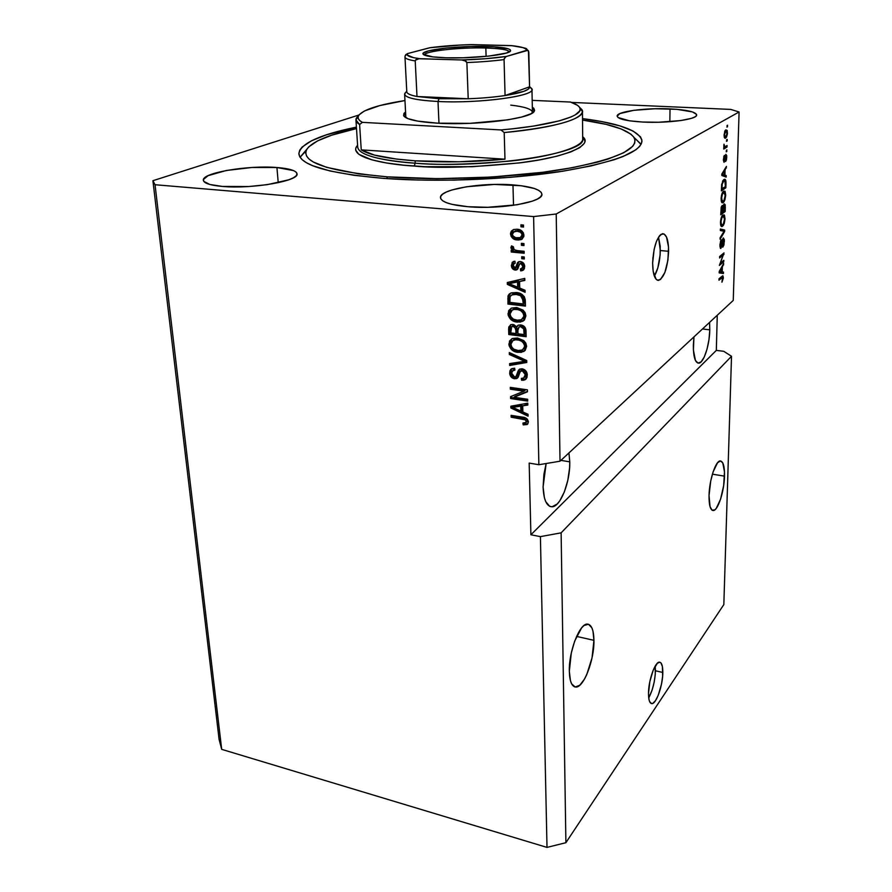 <?xml version="1.0" encoding="UTF-8"?>
<svg xmlns="http://www.w3.org/2000/svg" width="892" height="892" viewBox="0 0 892 892"><rect width="100%" height="100%" fill="white"/><g stroke="black" fill="none" stroke-linecap="round" stroke-linejoin="round"><path stroke-width="1.34" d="M648.718 697.89C652.754 690.297 654.996 681.254 655.453 670.773L662.823 672.479C662.856 685.457 656.189 704.39 651.751 703.598C649.61 703.242 648.529 699.874 648.495 693.474L649.833 681.644L653.178 670.249L657.359 663.235L659.89 662.221L660.939 662.901L662.388 666.469L662.644 676.125L661.518 684.019L658.274 695.202L655.542 700.61L652.821 703.353L651.584 703.576L649.632 701.636L648.986 699.54L648.495 693.474C648.417 680.34 655.207 661.307 659.545 662.176C661.741 662.544 662.834 665.978 662.823 672.479L655.453 670.773L655.207 666.09L655.274 674.408L654.148 682.291L652.141 689.995L648.718 697.89M653.345 255.569L652.844 258.312L653.345 255.569M654.36 276.13C657.984 269.852 659.968 261.323 660.314 250.529L668.61 251.299C667.64 267.79 664.306 277.479 658.619 280.367C654.806 280.032 652.81 274.257 652.632 263.04L654.137 249.303L656.456 241.364L659.422 235.889L660.994 234.362L664.038 233.96L666.536 237.071L668.521 247.051L667.907 260.263L664.897 272.417L660.47 279.553L657.426 280.211L656.066 279.196L653.167 271.313L652.632 263.04C653.591 246.382 656.902 236.603 662.578 233.704C666.491 234.117 668.509 239.97 668.61 251.299L660.314 250.529L658.519 237.183L660.214 246.292L660.113 254.978L657.828 267.935L654.36 276.13M593.938 640.333C594.418 660.013 583.569 688.211 575.63 687.052C571.739 686.494 569.631 681.243 569.33 671.286L571.27 653.1L574.682 641.08L581.595 627.901L584.004 625.504L588.441 624.255L591.831 627.745L592.968 631.09L593.938 640.333L592.043 657.828L586.746 674.631L584.494 679.102L579.744 685.279L575.228 687.007L571.672 683.919L570.434 680.652L569.33 671.286C568.695 651.249 579.867 622.828 587.538 624.121C591.586 624.701 593.726 630.109 593.938 640.333L576.567 636.409L593.938 640.333M724.505 476.15C724.215 491.459 717.882 510.949 713.187 510.514C710.333 510.101 708.95 505.14 709.04 495.595L710.712 481.067L713.065 471.991L717.525 462.781L720.435 460.941L722.765 462.87L724.494 471.924L723.668 485.471L720.602 499.096L716.254 508.373L714.76 509.901L712.05 510.157L710.043 506.656L709.04 495.595C709.263 480.074 715.741 460.428 720.335 460.941C723.256 461.398 724.65 466.471 724.505 476.15L712.396 474.165L724.505 476.15M569.765 461.844C570.334 481.948 560.354 507.347 551.78 506.79C546.551 506.243 543.652 499.643 543.094 486.987L543.919 474.265L546.138 463.517L543.094 486.987L544.376 497.647L545.748 501.661L549.662 506.299L552.048 506.779L557.177 504.013L559.741 500.914L564.368 491.893L567.814 480.309L569.587 467.854L569.765 461.844L560.923 460.372L569.765 461.844L568.951 452.924L569.765 461.844M709.798 329.828C709.564 345.338 703.654 363.3 698.692 363.167C695.124 362.732 693.34 356.789 693.34 345.349L693.954 336.897L693.396 350.043L695.437 360.457L698.023 363.111L701.134 361.851L704.29 356.945L707.033 349.151L708.962 339.662L709.798 329.828L702.483 328.981L709.798 329.828L709.564 322.413L709.798 329.828M512.978 184.912C531.264 186.439 540.909 189.539 541.912 194.233C543.551 202.138 500.133 209.72 467.932 206.71L452.11 204.38L446.457 202.685L442.61 200.733L440.681 198.604L440.715 196.374L442.666 194.144L446.424 191.992L451.82 189.996L466.605 186.751L494.424 184.443L521.274 185.748L534.386 188.502L538.69 190.33L541.243 192.382L541.89 194.579L540.574 196.842L537.307 199.083L532.189 201.202L517.193 204.759L487.612 207.301L467.932 206.71C450.315 205.026 441.161 201.982 440.447 197.567C439.388 189.372 481.591 182.28 512.978 184.912L513.513 205.327L512.978 184.912M670.026 108.891C686.807 109.805 695.682 111.823 696.652 114.956C697.499 119.405 667.629 123.442 642.842 122.048L629.451 120.81L618.044 117.521L617.141 116.205L619.862 113.585L633.777 110.318L655.051 108.746L676.95 109.337L692.493 111.935L696.563 114.421L696.34 115.759L694.578 117.097L691.322 118.368L680.83 120.554L658.552 122.249L642.842 122.048C626.418 121.044 617.844 119.049 617.141 116.06C616.595 111.511 645.73 107.664 670.026 108.891L669.847 121.713L670.026 108.891M276.921 167.518C289.655 168.543 296.356 170.651 297.036 173.828C299.411 180.942 251.767 189.249 222.331 186.428L209.798 184.466L203.744 181.344L203.432 179.504L208.104 175.657L226.233 170.506L251.867 167.495L276.921 167.518L293.568 170.595L296.155 172.178L297.036 173.94L296.122 175.835L293.423 177.787L289.008 179.727L267.344 184.644L248.801 186.528L222.331 186.428C210.2 185.324 203.867 183.261 203.331 180.262C201.681 172.814 248.255 165.031 276.921 167.518L278.237 182.704L276.921 167.518M582.521 118.603C620.453 123.453 640.266 131.001 641.95 141.226C640.456 152.71 612.826 162.89 559.083 171.799C506.667 179.727 436.355 182.358 383.582 178.378L353.923 175.289L329.995 170.974L312.635 165.7L306.569 162.79L302.265 159.757L299.712 156.635L298.876 153.446L299.712 150.235L302.143 147.035L311.531 140.769L326.316 134.859L356.41 127.121C319.492 134.703 300.325 143.59 298.876 153.77C300.258 165.288 328.49 173.483 383.582 178.378L417.679 180.028L454.552 180.128L510.826 177.307L562.373 171.297L591.218 165.89L614.164 159.735L623.151 156.468L635.896 149.778L639.62 146.433L641.593 143.121L641.85 139.899L640.456 136.777L632.963 130.968L619.806 125.861L601.766 121.591L582.521 118.603M731.518 356.276L561.124 532.847L565.896 842.706L723.836 604.564L731.518 356.276L723.836 604.564L565.896 842.706L561.124 532.847L540.407 536.627L547.008 847.4L565.896 842.706L547.008 847.4L540.407 536.627L530.896 534.776L529.179 463.082L538.88 464.732L533.606 216.578L155.041 184.733L221.695 749.358L547.008 847.4L221.695 749.358L155.041 184.733L152.911 180.697L358.974 115.001L152.911 180.697L219.097 739.423L152.911 180.697L155.041 184.733L533.606 216.578L538.88 464.732L560.02 461.209L733.246 300.426L739.089 111.979L556.218 214.002L560.02 461.209L556.218 214.002L533.606 216.578L556.218 214.002L739.089 111.979L733.246 300.426L560.02 461.209L538.88 464.732L529.179 463.082L530.896 534.776L716.321 350.389L723.769 351.303L731.518 356.276L561.124 532.847L540.407 536.627L530.896 534.776L716.321 350.389L723.769 351.303L731.518 356.276M720.323 263.207L723.813 260.308L723.769 261.746L719.376 265.415L723.089 255.09L719.576 257.978L719.621 256.517L724.025 252.915L720.323 263.207L724.025 252.915L719.621 256.517L719.576 257.978L723.089 255.09L719.376 265.415L723.769 261.746L723.813 260.308L720.323 263.207M723.245 237.941L724.382 239.725L723.903 245.055L722.788 247.195L723.88 241.955L723.122 239.48L721.84 246.526L720.602 248.455L719.866 245.2L720.781 240.539L721.316 239.825L721.327 241.241L720.402 245.69L721.149 246.716L723.245 237.941L721.483 246.025L720.859 246.917L720.39 244.743L721.316 239.825L719.866 245.2L720.669 248.455L723.222 239.39L723.891 241.62L722.788 247.195L724.404 241.342L723.245 237.941M720.368 228.999L724.661 230.036L724.627 231.552L720.089 239.212L720.123 237.707L724.126 231.273L720.323 230.526L720.368 228.999L720.323 230.526L724.126 231.273L720.123 237.707L720.089 239.212L724.627 231.552L724.661 230.036L722.665 229.88L722.643 231.017L722.665 229.88L724.661 230.036L720.368 228.999M725.029 218.93L723.479 225.263L721.862 226.568L720.981 225.899L720.569 221.026L721.918 216.198L724.137 214.849L725.029 218.93L724.482 215.273L722.933 215.005C721.639 215.864 720.825 218.306 720.491 222.342C720.502 225.275 720.981 226.68 721.918 226.568L724.226 223.624L723.613 223.569L724.226 223.624L725.029 218.93M725.698 195.281L724.137 201.625L722.52 202.863L721.628 202.138L721.215 197.177L722.576 192.349L724.806 191.111L725.698 195.281L725.14 191.546L723.59 191.189C722.297 191.992 721.472 194.434 721.126 198.503C721.16 201.547 721.65 202.997 722.62 202.852L724.884 199.998L724.248 199.953L724.884 199.998L725.698 195.281M724.906 175.178L726.199 175.557L726.155 177.118L721.806 175.468L721.851 173.985L726.456 166.391L725.051 170.104L724.906 175.178L725.051 170.104L726.456 166.391L721.851 173.985L721.806 175.468L726.155 177.118L726.199 175.557L724.17 175.423L724.148 176.36L724.17 175.423L726.199 175.557L722.877 175.044L724.906 175.178M726.98 125.582L727.616 125.215L726.935 127.121L727.616 125.215L726.98 125.582M725.854 129.842L727.203 130.488L727.393 133.956L726.534 137.134L725.073 138.271L724.059 135.439L724.839 131.079L725.854 129.842L724.07 134.96L725.241 138.26L727.459 132.964L725.854 129.842M726.579 139.799L727.214 139.42L727.181 140.947L726.534 141.337L726.579 139.799L726.534 141.337L727.181 140.947L727.214 139.42L726.579 139.799M725.363 146.567L727.047 145.53L727.002 147.057L723.735 149.064L723.992 144.192L724.962 146.946L727.002 147.057L727.047 145.53L725.363 146.567M726.289 150.302L726.924 149.912L726.244 151.83L726.924 149.912L726.289 150.302M725.832 154.338L726.724 155.621L726.501 159.668L725.631 161.541L726.311 157.46L725.787 155.866L724.048 162.322L723.39 160.103L724.036 155.944L724.271 160.727L725.832 154.338L724.215 160.772L724.427 155.398L723.401 159.467L724.07 162.322L725.564 156.334L725.954 155.777L726.311 157.46L725.631 161.541L726.768 157.271L725.832 154.338M723.88 179.571L724.973 179.325L725.809 180.619L725.854 187.788L721.394 190.877L722.62 181.076L723.88 179.571L721.65 184.421L721.394 190.877L725.854 187.788L725.976 183.54C726.01 180.463 725.531 179.047 724.549 179.281L723.88 179.571M724.137 203.777L725.229 204.759L725.185 211.527L720.747 214.805L721.215 207.345L722.241 205.528L722.988 206.531L724.137 203.777L722.988 206.531L722.096 205.606L720.747 214.805L725.185 211.527L725.308 207.145L724.137 203.777M722.208 271.982L723.479 272.071L723.434 273.554L719.175 272.885L719.208 271.48L723.724 263.352L722.342 267.154L722.208 271.982L722.342 267.154L723.724 263.352L719.208 271.48L719.175 272.885L723.434 273.554L723.479 272.071L722.208 271.982M723.367 278.036L721.929 282.173L722.643 277.3L718.974 280.188L719.019 278.75L722.966 275.873L723.367 278.036L722.698 275.806L719.019 278.75L718.974 280.188L722.576 277.267L721.929 282.173L723.367 278.036M403.708 100.74L404.957 100.339L403.708 100.74M571.571 102.424L730.749 109.415L739.089 111.979L730.749 109.415L571.571 102.424M717.268 315.266L716.321 350.389L717.268 315.266M514.026 397.252L527.651 399.27L527.696 401.099L510.614 398.568L510.558 396.628L523.983 391.175L510.347 389.191L510.291 387.362L527.428 389.837L527.473 391.811L514.026 397.252L527.473 391.811L527.428 389.837L510.291 387.362L510.347 389.191L523.983 391.175L510.558 396.628L510.614 398.568L527.696 401.099L527.651 399.27L514.026 397.252L515.186 396.349L514.026 397.252M522.132 368.764L525.901 370.916L527.217 374.016L526.994 377.405L525.801 379.223L523.872 380.182L521.619 380.26L521.352 378.375L523.637 378.007L525.053 376.268L525.098 373.313L523.191 370.905L520.292 371.273L518.207 377.149L516.256 378.699L512.097 377.862L509.756 373.971L509.912 370.894L510.915 369.221L514.628 368.195L514.907 370.08L512.131 371.117L511.707 373.815L513.313 376.535L515.832 376.837L518.72 369.89L522.132 368.764L519.623 369.132L518.085 370.96L515.955 376.77L514.483 376.948L511.662 373.19L512.867 370.436L514.907 370.08L514.628 368.195L511.662 368.675L509.667 372.967C509.867 376.145 511.484 378.085 514.494 378.788L516.959 378.398L520.794 370.849L522.233 370.637L525.277 374.662L523.693 377.974L521.352 378.375L521.619 380.26L525.132 379.702L527.306 375.097C527.116 371.663 525.388 369.556 522.132 368.764M509.299 352.552L526.726 360.524L526.782 362.464L509.667 365.486L509.611 363.579L524.73 361.327L509.354 354.492L509.299 352.552L509.354 354.492L524.73 361.327L509.611 363.579L509.667 365.486L526.782 362.464L526.726 360.524L509.299 352.552M526.615 346.341L525.132 350.456L521.218 352.373L516.513 352.095L511.952 350.01L509.076 345.706L509.522 340.978L512.342 338.514L517.527 337.99L523.827 340.644L525.867 343.23L526.615 346.341L523.827 340.644L517.527 337.99L511.885 338.715L508.83 344.033C509.901 349.129 512.989 351.916 518.118 352.385L524.017 351.337L526.615 346.341M525.89 315.868L524.396 320.072L520.449 322.068L515.71 321.845L511.116 319.771L508.206 315.433L508.652 310.628L511.495 308.075L516.724 307.495L523.069 310.115L525.132 312.713L525.89 315.868L523.069 310.115L516.724 307.495L511.361 308.141L507.972 313.728C509.042 318.901 512.164 321.7 517.327 322.112L523.269 320.975L525.89 315.868M519.735 288.06L525.053 290.279L525.098 292.297L507.358 284.403L507.303 282.508L524.764 278.393L524.819 280.434L519.568 281.515L519.735 288.06L519.568 281.515L524.819 280.434L524.764 278.393L507.303 282.508L507.358 284.403L525.098 292.297L525.053 290.279L519.735 288.06M520.928 224.817L523.492 225.04L523.537 227.047L520.973 226.824L520.928 224.817L520.973 226.824L523.537 227.047L523.492 225.04L520.928 224.817M516.959 229.222L520.504 230.091L523.314 232.7L523.86 236.469L521.853 239.257L518.531 240.026L515.019 239.524L511.149 236.48L510.525 233.381L511.317 231.173L513.558 229.523L516.959 229.222L513.536 229.523L510.514 234.005C511.294 237.841 513.58 239.837 517.36 239.97L521.051 239.636L523.961 235.22C523.158 231.318 520.817 229.311 516.959 229.222M521.374 243.338L523.938 243.572L523.983 245.568L521.43 245.322L521.374 243.338L521.43 245.322L523.983 245.568L523.938 243.572L521.374 243.338M517.393 250.63L524.117 251.288L524.162 253.272L511.239 252.012L511.183 250.039L513.235 250.239L510.96 248.132L511.529 245.869L513.391 246.794L514.082 249.671L517.393 250.63L514.751 250.028L513.201 248.11L513.391 246.794L511.529 245.869L510.893 247.675L513.235 250.239L511.183 250.039L511.239 252.012L524.162 253.272L524.117 251.288L517.393 250.63M521.708 256.729L524.251 256.985L524.306 258.959L521.753 258.713L521.708 256.729L521.753 258.713L524.306 258.959L524.251 256.985L521.708 256.729M520.426 261.534L523.537 263.151L524.641 265.704L524.362 268.76L522.288 270.599L520.672 270.878L520.393 268.893L522.233 268.247L522.846 266.842L522.344 264.478L521.229 263.631L519.635 263.865L517.873 268.793L515.955 270.053L512.956 269.128L511.439 266.173L512.209 262.326L514.918 261.222L515.208 263.218L513.68 263.798L513.201 265.459L514.093 267.778L515.442 267.979L517.65 262.46L520.426 261.534L518.642 261.724L515.375 268.013L513.201 265.459L514.294 263.385L515.208 263.218L514.918 261.222L513.279 261.534L511.372 265.337C511.484 267.979 512.744 269.551 515.152 270.064L516.613 269.875L520.014 263.619L520.794 263.541L522.868 266.295L521.586 268.67L520.393 268.893L520.672 270.878L522.567 270.499L524.719 266.619C524.541 263.72 523.113 262.025 520.426 261.534M516.223 292.52L520.917 293.803L524.273 296.612L525.243 299.768L525.433 306.101L507.916 304.072L508.005 295.954L509.31 293.947L511.384 292.844L516.223 292.52L510.703 293.1L508.005 295.954L507.916 304.072L525.433 306.101L525.299 300.615C524.44 295.475 521.419 292.788 516.223 292.52M520.761 324.911L523.805 326.082L525.332 327.799L526.157 336.719L508.786 334.533L508.774 327.007L511.071 324.554L513.915 324.666L516.546 326.907L518.241 325.167L520.761 324.911L518.074 325.245L516.546 326.907L512.844 324.42L510.592 324.744L508.63 328.892L508.786 334.533L526.157 336.719L526.024 331.088C525.901 327.542 524.15 325.491 520.761 324.911M522.868 411.97L528.019 414.278L528.064 416.174L510.882 407.99L510.826 406.217L527.752 403.162L527.796 405.068L522.712 405.838L522.868 411.97L522.712 405.838L527.796 405.068L527.752 403.162L510.826 406.217L510.882 407.99L528.064 416.174L528.019 414.278L522.868 411.97M528.421 421.972L527.284 424.503L523.191 424.893L522.935 423.053L526.247 422.384L525.622 419.909L511.149 417.177L511.094 415.36L524.574 417.567L527.295 419.095L528.421 421.972C527.763 418.905 525.834 417.3 522.623 417.144L511.094 415.36L511.149 417.177L525.087 419.563L526.425 421.582L525.789 422.853L522.935 423.053L523.191 424.893L527.284 424.503L528.421 421.972M219.097 739.423L221.695 749.358L219.097 739.423M523.515 226.278L520.973 226.824L522.177 226.167L522.143 224.918L522.177 226.167L523.515 226.278M513.301 229.679L511.83 232.11L512.365 235.811L516.223 238.855L522.322 238.933L518.564 239.301C514.784 239.156 512.51 237.172 511.729 233.336L510.514 234.005L511.729 233.336L513.446 229.556M515.197 230.939L518.341 230.571L521.497 231.485M522.032 231.875L523.203 235.198M522.857 235.934L521.664 236.949M521.118 237.216L523.303 234.328C522.556 231.831 520.906 230.571 518.341 230.571L517.126 231.24C519.702 231.24 521.363 232.5 522.099 235.009L520.159 237.751L517.304 237.986C514.74 237.974 513.101 236.726 512.365 234.217L514.361 231.452L518.341 230.571L514.572 231.329M523.961 244.765L521.43 245.322L522.623 244.631L522.601 243.449L522.623 244.631L523.961 244.765M524.15 252.447L512.443 251.321L511.239 252.012L512.443 251.321L512.409 250.15L512.443 251.321L524.15 252.447M514.138 249.715L513.235 250.239L514.138 249.715M513.424 248.924L512.097 246.984L510.893 247.675L512.209 246.203L513.424 248.924M524.284 258.134L521.753 258.713L522.946 258L522.924 256.851L522.946 258L524.284 258.134M523.649 269.819L520.672 270.878L521.865 270.153L521.653 268.648L521.865 270.153L523.649 269.819M522.143 268.336L524.05 265.571L522.868 266.295L524.05 265.571L521.987 262.828L520.828 263.151M517.516 269.25L515.152 270.064L516.345 269.339C513.937 268.838 512.688 267.265 512.577 264.623L511.372 265.337L512.577 264.623L513.569 261.434M514.294 263.385L515.019 262.95M517.092 266.853L515.888 267.567L517.092 266.853L517.761 264.723L516.568 265.437L517.761 264.723L518.843 261.746L517.761 264.734M517.605 265.348L517.193 266.641M513.413 261.612L512.577 264.21L513.123 267.065L514.829 268.882L517.148 269.328M521.073 262.973L521.675 262.817M521.987 262.828L524.017 265.114M524.05 265.571L523.426 267.522M525.065 291.004L508.563 283.656L507.358 284.403L508.563 283.656L508.518 282.229L508.563 283.656L525.065 291.004M524.808 279.932L519.568 281.515L524.808 279.932M513.335 282.363L518.709 281.192L518.843 286.455L517.661 287.202L509.154 283.656L511.707 282.686M512.142 282.608L512.71 282.496M509.154 283.656L513.926 282.24L509.154 283.656L517.661 287.202L518.843 286.455L518.709 281.192L512.733 282.976L518.709 281.192L517.527 281.939L517.661 287.202L517.527 281.939L509.154 283.656M508.998 296.423L509.109 303.302L525.41 305.187L509.109 303.302L507.916 304.072L509.109 303.302L508.964 298.095L507.771 298.865L508.964 298.095L509.209 295.196L508.005 295.954L510.536 293.178L509.053 295.899M514.896 293.635L520.159 294.26L523.459 296.311L524.496 303.157L523.325 303.927L509.901 302.388L510.079 296.557L512.365 294.483M511.941 294.828L513.134 294.07L511.952 294.817L516.245 294.46L517.438 293.702L514.171 293.747M516.245 294.46L520.56 295.676L521.742 294.918L517.438 293.702L511.172 295.241L509.912 297.17L509.901 302.388L523.325 303.927L524.496 303.157L524.418 299.846L521.742 294.918L520.56 295.676L523.247 300.615L524.418 299.846L523.247 300.615L523.325 303.927L522.288 297.081L520.036 295.43L516.245 294.46M510.96 308.398L509.522 310.55L509.187 313.371L511.64 318.388L517.695 321.198L524.005 320.429L517.327 322.112L518.497 321.31C513.346 320.897 510.235 318.11 509.165 312.947L507.972 313.728L509.165 312.947L511.127 308.253M514.439 308.822L517.906 308.621L521.664 309.714M522.589 310.316L524.953 314.207L523.727 318.121M522.924 318.745L525.009 314.854C524.173 310.951 521.809 308.877 517.906 308.621L512.632 309.747M517.304 320.206C513.29 320.005 510.86 317.92 510.001 313.951L512.331 309.937L513.982 308.966L512.8 309.747L517.906 308.621L516.724 309.401C520.627 309.658 523.002 311.743 523.838 315.645L525.009 314.854L521.363 319.749L517.304 320.206L520.727 319.994L522.991 318.422L523.838 315.946L523.158 313.114L520.805 310.672L517.94 309.602L514.227 309.413L511.64 310.36L510.023 313.237L510.681 316.526L513.379 319.113L517.304 320.206M526.135 335.749L509.968 333.719L508.786 334.533L509.968 333.719L509.811 328.089L508.63 328.892L509.811 328.089L510.503 324.978L509.968 333.719L526.135 335.749M517.717 326.104L516.546 326.907L517.717 326.104M520.058 326.372L522.433 326.082L524.418 327.264L525.243 333.753L524.072 334.567L517.962 333.798L517.873 330.308L519.144 327.029L521.987 326.004L519.757 326.606M513.714 325.524L513.112 325.636M516.368 326.617L514.361 325.547L513.179 326.349L515.632 328.312L516.803 327.498L517.104 332.727L515.933 333.552L510.748 332.894L511.696 326.539L514.361 325.547L515.866 326.115M516.803 327.498L515.632 328.312L515.844 330.196L517.014 329.393L516.646 327.108M515.844 330.196L515.933 333.552L517.104 332.727L517.014 329.393L515.844 330.196L514.684 326.907L511.919 326.439L510.759 327.788L510.748 332.894L515.933 333.552L515.844 330.196M520.817 326.818L523.716 328.925L524.886 328.111L521.987 326.004L518.888 327.174L517.929 328.88L517.962 333.798L524.072 334.567L525.243 333.753L524.886 328.111L523.716 328.925L523.983 330.798L525.143 329.984L523.983 330.798L524.072 334.567L523.716 328.925L520.817 326.818M510.157 341.603L510.882 346.497L514.561 350.121L520.069 351.615L524.964 350.612L518.118 352.385L519.278 351.537C514.171 351.08 511.071 348.293 510.012 343.197L508.83 344.033L510.012 343.197L511.774 338.77M511.194 339.406L510.369 340.867M513.658 339.93L514.494 339.462M515.264 339.205L518.698 339.049L522.422 340.164M523.348 340.766L525.689 344.624L524.463 348.46M523.671 349.062L525.745 345.26C524.909 341.413 522.567 339.35 518.698 339.049L513.357 340.175M518.096 350.511C514.115 350.266 511.707 348.192 510.848 344.279L513 340.421L514.807 339.339L513.625 340.164L518.698 339.049L517.527 339.874C521.396 340.175 523.749 342.249 524.585 346.096L525.745 345.26L522.333 349.998L518.096 350.511L521.497 350.344L523.738 348.817L524.585 346.096L523.916 343.598L521.575 341.179L518.731 340.086L515.531 339.796L512.476 340.755L510.882 343.565L511.529 346.821L513.747 349.129L518.096 350.511M526.759 361.806L510.837 364.627L509.667 365.486L510.837 364.627L510.804 363.39L510.837 364.627L526.759 361.806M525.879 360.468L524.73 361.327L525.879 360.468L523.136 359.309L521.976 360.167L523.136 359.309L510.536 353.645L509.354 354.492L510.514 353.098L525.879 360.468M526.113 378.91L521.619 380.26L522.779 379.379L522.623 378.32L522.779 379.379L526.057 378.944M524.273 377.528L526.425 373.781L525.277 374.662L526.425 373.781L523.381 369.767L521.575 370.269M517.851 377.65L514.494 378.788L515.654 377.907C512.644 377.216 511.038 375.276 510.837 372.098L509.667 372.967L510.837 372.098L511.551 369.02M514.784 369.299L513.58 369.912L514.784 369.299M517.371 375.733L516.212 376.614L517.371 375.733L518.442 373.068L517.282 373.938L518.442 373.068L519.244 370.091L518.085 370.96L519.902 368.998L518.787 371.551M518.609 372.287L517.494 375.61M511.083 370.035L510.926 373.101L512.175 375.956L514.227 377.517L516.557 377.952M521.987 369.968L523.013 369.734M523.381 369.767L525.198 370.626L526.38 373.112L526.202 375.387L524.786 377.126M527.674 400.017L511.774 397.665L510.614 398.568L511.774 397.665L511.729 396.148L511.774 397.665L527.674 400.017M525.132 390.272L523.983 391.175L525.132 390.272L511.506 388.299L510.347 389.191L511.484 387.529L511.506 388.299L525.132 390.272M527.473 391.376L515.186 396.349L527.473 391.376M528.031 414.68L512.755 407.41L528.031 414.68M516.669 406.072L521.876 405.224L522.01 410.142L520.861 411.067L512.041 407.064L510.882 407.99L512.008 406.005L512.632 407.354L516.067 406.172M527.774 404.321L522.712 405.838L527.774 404.321M512.621 407.365L517.237 405.983L512.621 407.365L520.861 411.067L522.01 410.142L521.876 405.224L517.237 405.983L516.089 406.897L520.727 406.139L521.876 405.224L520.727 406.139L520.861 411.067L520.727 406.139L512.621 407.365M527.952 423.789L524.329 423.956L523.191 424.893L524.217 423.154L524.329 423.956L527.484 423.945M526.079 422.618L527.562 420.634L526.425 421.582L527.562 420.634L526.224 418.627L525.087 419.563L526.224 418.627L523.938 418.047L522.801 418.972L523.938 418.047L512.298 416.241L511.149 417.177L512.276 415.549L512.298 416.241L526.224 418.627M526.503 418.783L527.462 420.032L527.228 421.66M517.126 231.24L513.324 232.031L512.376 233.793L512.911 235.878L515.71 237.707L520.46 237.629L521.998 235.856L521.775 233.726L520.281 232.143L517.126 231.24M726.947 126.731L727.571 126.753L726.947 126.731M724.672 136.654L724.293 137.335L724.672 136.654M724.639 138.037L725.653 138.093L724.639 138.037M725.185 130.466L725.341 131.18L725.185 130.466M725.698 136.554L724.081 134.692L725.843 131.358L724.739 131.302L726.188 131.224L726.991 133.198L726.333 135.907L726.991 132.875L726.244 131.224L724.583 134.034L724.761 136.275L725.698 136.554M726.545 140.914L727.181 140.947L726.545 140.914M723.735 149.064L727.002 147.057L723.78 147.671L724.962 146.946L723.992 144.192L723.735 149.064M723.78 145.53L724.36 145.563L723.78 145.53M723.88 146.656L724.705 146.701M726.255 151.395L726.88 151.428L726.255 151.395M725.084 155.754L725.865 155.799L725.084 155.754M724.984 156.301L725.564 156.334L724.984 156.301M724.783 157.851L725.341 157.884L724.783 157.851M723.713 156.836L724.449 156.88L723.713 156.836M725.542 167.908L726.411 167.964L725.542 167.908M724.237 170.049L725.051 170.104L724.237 170.049M722.877 174.932L724.17 175.423L722.877 174.932M722.364 174.899L724.404 175.033L721.84 174.386L724.516 170.941L723.724 170.896L724.516 170.941L724.404 175.033L722.364 174.899M723.925 187.655L725.854 187.788L723.925 187.655M723.557 179.827L723.847 180.786L723.557 179.827M725.386 186.651L721.45 188.97L721.661 184.31L723.836 181.087L722.665 180.998L724.906 180.92L725.386 186.651L725.196 181.266L723.713 181.165L722.241 183.986L721.962 189.004L725.386 186.651M722.23 201.291L721.617 202.116L722.23 201.291M721.784 202.417L723.323 202.54L721.784 202.417M723.312 191.412L725.14 191.546L723.312 191.412M723.379 201.046L722.754 201.324L721.149 198.091L722.509 194.032L721.862 193.988L723.535 192.694L722.431 192.616L724.081 192.449L725.185 195.66L723.969 200.421L725.185 195.66L724.137 192.449L722.42 194.211L721.684 197.545L721.94 200.633L723.379 201.046M723.412 211.382L725.185 211.527L723.412 211.382M721.539 206.42L722.988 206.531L721.539 206.42M722.643 211.95L720.803 212.887L722.13 207.044L721.327 206.989L722.308 206.966L722.71 207.903L722.643 211.95L722.732 208.605L722.509 207.055L721.65 207.858L721.305 212.932L722.643 211.95M724.717 210.423L722.654 211.527L724.092 205.26L723.289 205.193L724.783 206.097L724.717 210.423L724.806 207.134L724.527 205.249L723.59 206.085L723.167 211.571L724.717 210.423M721.528 225.007L720.937 225.81L721.528 225.007M721.071 226.077L722.676 226.2L721.071 226.077M722.765 215.128L724.482 215.273L722.765 215.128M722.576 215.318L722.854 216.165L722.576 215.318M722.721 224.728L722.063 225.052L720.502 221.896L721.851 217.86L721.227 217.804L722.877 216.488L721.806 216.41L723.457 216.221L724.516 219.332L723.312 224.082L724.527 219.086L723.479 216.21L721.851 217.86L721.037 221.372L721.282 224.405L722.721 224.728M723.981 231.496L724.627 231.552L723.981 231.496M720.357 229.311L722.665 229.88L720.357 229.311M722.487 239.324L723.222 239.39L722.487 239.324M720.301 248.244L720.97 248.299L720.301 248.244M720.513 241.163L721.327 241.241L720.513 241.163M722.252 261.601L723.769 261.746L722.252 261.601M721.539 254.945L723.089 255.09L721.539 254.945M722.319 254.309L723.981 254.465L722.319 254.309M721.505 271.926L721.472 273.253L721.505 271.926M722.933 264.779L723.68 264.846L722.933 264.779M721.65 267.087L722.342 267.154L721.65 267.087M721.717 271.949L719.208 271.748L721.818 268.057L721.149 268.001L721.818 268.057L721.717 271.949L719.788 271.759L721.717 271.949L721.818 268.057L719.654 271.792L721.717 271.949M720.926 277.111L722.52 277.278M720.535 277.445L721.996 277.59L720.535 277.445M722.297 174.419L724.404 175.033L724.516 170.941L722.297 174.419M510.715 105.111C524.719 106.717 531.966 109.136 532.435 112.37L532.435 112.258M532.334 107.218L534.297 111.188C531.766 118.558 477.142 125.616 437.838 123.196L417.579 121.1L407.834 118.603L403.608 115.592L403.976 113.44L405.57 112.002L403.82 115.982C406.674 119.573 418.013 121.981 437.838 123.196L470.129 123.33L507.726 119.851L521.82 116.997L531.008 113.752L534.609 110.441L533.84 108.333L532.334 107.218M355.953 120.141L357.714 147.091C358.885 154.829 378.052 160.203 415.215 163.203L414.167 166.068C386.113 164.451 346.631 157.349 357.592 145.251L355.808 148.016L355.685 150.146L358.796 154.283L371.942 159.869L386.08 162.913L403.998 165.221L424.982 166.681L472.281 166.715L519.211 162.946L539.76 159.846L557.121 156.145L570.601 152.008L579.755 147.648L584.371 143.255L584.974 141.092L582.677 136.777C593.76 144.839 566.665 157.092 521.575 162.645C474.789 167.373 438.987 168.51 414.167 166.068L415.215 163.203C437.024 165.254 468.59 164.552 509.889 161.095C550.074 157.059 583.647 147.147 582.688 138.851L582.688 138.171M386.715 178.601L387.373 176.85C327.331 171.297 300.47 162.11 306.815 149.287C312.401 141.471 328.958 134.569 356.499 128.582L331.712 135.183L317.597 140.869L308.71 146.89L306.435 149.968L305.711 153.045L306.592 156.1L309.123 159.099L313.315 161.998L326.762 167.384L358.941 173.918L387.373 176.85L386.715 178.601M306.815 149.287L300.08 157.26L306.09 150.793M359.61 124.512L355.93 119.929L358.551 115.648L356.477 117.934C355.172 120.219 356.22 122.405 359.61 124.512L362.353 122.349L500.958 129.931L512.521 128.816L533.817 126.04L559.362 120.833L571.081 116.941L575.162 114.945L579.7 110.965L580.157 109.025L579.421 107.14L577.537 105.345L570.501 102.045L532.189 100.361L570.501 102.045C575.351 103.684 578.395 105.479 579.622 107.464C585.542 115.391 552.661 125.571 500.958 129.931L504.214 132.551L504.972 159.189C473.697 162.088 443.737 162.634 415.092 160.816C387.351 158.765 369.399 155.119 361.249 149.867L359.61 124.512L361.249 149.867L374.372 155.063L396.338 159.055L415.092 160.816L415.215 163.203L415.092 160.816L459.034 161.786L504.972 159.189L361.249 149.867L504.972 159.189L504.214 132.551C555.738 127.957 587.861 117.666 581.896 109.638L579.532 107.308L582.465 111.6C580.257 120.309 554.177 127.288 504.214 132.551L500.958 129.931L362.353 122.349C358.495 120.208 357.235 117.945 358.584 115.592C362.944 109.738 378.409 104.721 404.968 100.54L379.97 105.535L364.415 110.987L359.097 114.834L358.127 116.774L358.328 118.681L359.732 120.554L362.353 122.349L359.61 124.512M357.714 147.091C358.629 156.669 391.075 161.686 415.215 163.203C487.656 168.878 587.371 153.29 582.688 138.851L582.465 111.6M636.197 139.52L641.002 144.448L636.197 139.52M582.532 120.063L606.047 124.367L621.055 128.905L630.934 134.179L633.733 137.045L635.004 140.044L634.68 143.144L632.718 146.31L623.742 152.733L608.054 159.044L597.785 162.054L572.809 167.618L542.76 172.29L491.291 177.073L437.403 178.656L387.373 176.85C441.384 180.909 514.104 177.664 565.06 168.989C616.974 159.233 639.932 148.674 633.911 137.312C628.057 129.786 610.931 124.033 582.532 120.063M406.005 117.766L405.838 117.03M509.31 51.914C508.407 49.774 500.579 48.469 485.828 48.012L486.385 46.462C502.687 46.986 510.748 48.447 510.57 50.855C510.046 54.668 472.994 58.749 446.178 57.779L432.698 56.887L423.142 54.234L423.265 53.141L428.405 50.911L446.134 48.045L470.363 46.507L493.499 46.763L508.184 48.77L510.213 49.74L510.592 50.811L506.299 53.074L488.593 56.129L463.037 57.79L446.178 57.779C432.174 57.278 424.469 56.051 423.064 54.111C420.121 50.052 458.365 45.57 486.385 46.462L485.828 48.012C500.579 48.469 508.407 49.774 509.31 51.914M486.095 56.386L485.828 48.012L486.095 56.386M406.752 91.229L404.857 93.326C403.563 97.429 414.613 100.149 438.005 101.487L439.02 98.733L416.999 96.503C409.762 95.065 406.373 93.359 406.83 91.363M430.167 47.689L407.577 53.576L407.298 55.059L413.576 57.668L419.976 58.694L461.744 59.965L466.025 61.18L466.873 62.563L468.211 98.767L416.999 96.503L415.226 60.935L415.928 59.63L418.56 58.738L461.744 59.965L485.683 58.716L506.455 56.43L527.808 50.353L528.822 52.015L529.569 86.825L505.073 95.544L504.069 59.597L505.05 57.266L506.455 56.43L526.47 50.365L528.432 50.822L529.569 86.825C530.004 89.969 521.842 92.879 505.073 95.544L523.827 91.363L528.443 89.066L529.569 86.825L505.073 95.544C494.157 97.161 481.87 98.243 468.211 98.767L439.02 98.733L468.211 98.767L416.999 96.503L439.02 98.733L438.005 101.487C480.721 103.784 538.4 95.522 531.721 88.642L530.394 87.371L531.955 89.479C534.208 96.258 478.569 103.65 438.005 101.487L438.976 123.252L438.005 101.487C416.519 100.305 405.392 97.864 404.622 94.184L405.893 92.177M512.699 45.726L470.586 44.622M511.294 45.603C521.753 46.718 526.815 48.302 526.47 50.365L525.823 48.926L522.957 47.622L511.294 45.603L471.478 44.6L460.294 45.046L429.554 47.789L407.577 53.576L405.068 55.984L405.782 54.646L405.013 56.62M404.968 56.965L406.785 91.764C406.863 93.604 410.275 95.176 416.999 96.503L415.226 60.935C408.458 59.853 405.035 58.526 404.968 56.965C405.035 58.526 408.458 59.853 415.226 60.935M468.211 98.767C481.87 98.243 494.157 97.161 505.073 95.544L504.069 59.597C493.053 61.035 480.654 62.027 466.873 62.563L468.211 98.767M506.455 56.43C493.644 58.292 478.736 59.474 461.744 59.965L464.654 60.466L466.873 62.563C480.654 62.027 493.053 61.035 504.069 59.597M429.554 47.789C441.964 46.116 455.946 45.057 471.478 44.6L470.318 44.633M417.289 58.972L419.976 58.694C409.919 57.389 405.793 55.683 407.577 53.576L405.782 54.646M424.436 55.126L424.436 55.126C423.555 51.223 459.536 47.164 485.828 48.012C459.525 47.164 423.522 51.234 424.436 55.126L424.436 55.126M504.17 58.772L506.098 56.564L504.17 58.772M415.427 60.165L419.262 58.694L415.427 60.165M651.149 703.453L651.751 703.598M657.605 280.266L658.619 280.367M574.337 686.74L575.63 687.052M712.496 510.391L713.187 510.514M550.041 506.466L551.78 506.79M697.856 363.055L698.692 363.167M521.051 239.636L522.255 238.956M514.361 231.452L515.576 230.783M522.567 270.499L523.559 269.897M520.014 263.619L521.207 262.906M516.613 269.875L517.304 269.462M515.654 267.845L516.568 267.299M522.5 321.41L523.671 320.607M512.331 309.937L513.513 309.156M511.696 326.539L512.878 325.736M519.144 327.029L520.315 326.227M523.526 351.615L524.686 350.768M513 340.421L514.182 339.596M525.132 379.702L525.99 379.044M520.794 370.849L521.954 369.979M516.959 378.398L517.65 377.873M512.867 370.436L514.037 369.578M725.129 136.688L724.148 136.632M726.188 131.224L724.795 131.157M725.954 155.777L725.084 155.721M724.427 180.82L722.821 180.719M722.487 201.313L721.327 201.224M724.081 192.449L722.576 192.349M722.308 206.966L721.36 206.888M724.304 205.16L723.323 205.093M721.806 225.029L720.669 224.94M723.457 216.221L721.985 216.098M723.39 239.301L722.509 239.234M720.781 246.906L719.911 246.839M533.026 112.504L534.297 111.188M358.584 115.592L356.477 117.934M581.896 109.638L579.622 107.464M640.601 143.779L633.911 137.312M405.436 117.432L403.82 115.982M509.956 51.513L510.57 50.855M405.838 117.142L404.633 94.284M532.446 112.916L531.955 89.479M531.721 88.642L529.569 86.591M511.752 45.626C522.344 47.287 527.284 48.424 526.592 49.015L528.521 50.944M429.766 47.744C442.064 46.105 455.868 45.057 471.188 44.6M423.856 54.836L423.064 54.111"/></g></svg>
